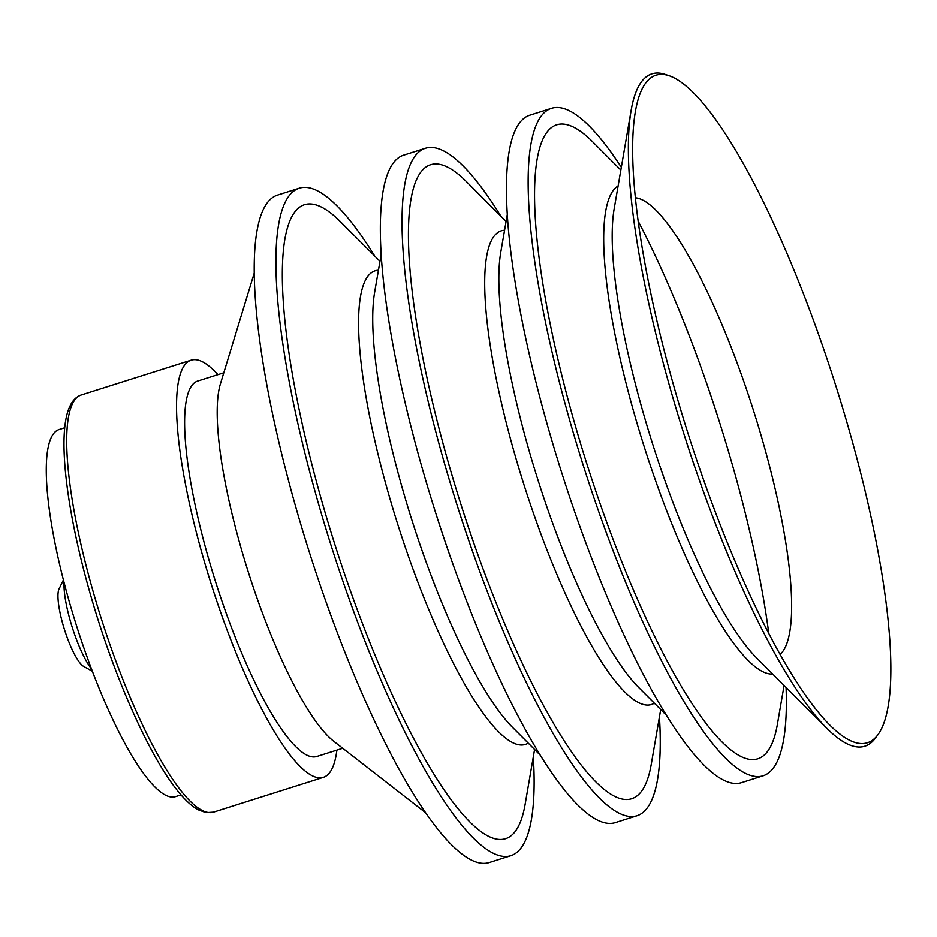 <?xml version="1.0" encoding="UTF-8"?>
<svg xmlns="http://www.w3.org/2000/svg" width="937" height="937" viewBox="0 0 937 937"><rect width="100%" height="100%" fill="white"/><g stroke="black" fill="none" stroke-linecap="round" stroke-linejoin="round"><path stroke-width="1.41" d="M63.423 579.933L59.078 588.858A41.778 9.265 72.4 0 0 63.236 625.506A41.778 9.265 72.4 0 0 83.651 666.418L92.33 671.22M64.067 582.427A52.519 11.642 72.4 0 0 70.615 621.957A52.519 11.642 72.4 0 0 91.416 668.807M64.758 427.74L59.172 429.509A192.565 42.704 72.4 0 0 70.58 606.169A192.565 42.704 72.4 0 0 175.453 796.661L181.04 794.892M217.958 374.636A218.825 48.525 72.4 0 0 191.195 360.159A218.825 48.525 72.4 0 0 204.161 560.9A218.825 48.525 72.4 0 0 323.324 777.37A218.825 48.525 72.4 0 0 336.887 750.127M223.802 372.785L197.801 381.019A196.934 43.676 72.4 0 0 209.466 561.685A196.934 43.676 72.4 0 0 316.718 756.51L342.731 748.276M254.349 272.749L220.441 383.795A196.934 43.676 72.4 0 0 242.015 551.378A196.934 43.676 72.4 0 0 333.642 741.202L425.293 812.484M374.718 256.059A350.11 77.642 72.4 0 0 299.36 188.173L277.668 195.048A350.11 77.642 72.4 0 0 298.411 516.24A350.11 77.642 72.4 0 0 489.091 862.59L510.782 855.715A350.11 77.642 72.4 0 0 533.317 756.827M299.36 188.173A350.11 77.642 72.4 0 0 320.114 509.377A350.11 77.642 72.4 0 0 510.782 855.715M379.977 261.329L340.471 221.729A332.6 73.765 72.4 0 0 324.366 509.997A332.6 73.765 72.4 0 0 525.083 804.614L534.582 749.495M500.838 216.119A350.11 77.642 72.4 0 0 425.48 148.233L403.777 155.109A350.11 77.642 72.4 0 0 424.531 476.301A350.11 77.642 72.4 0 0 615.199 822.651L636.902 815.776A350.11 77.642 72.4 0 0 659.437 716.887M425.48 148.233A350.11 77.642 72.4 0 0 446.223 469.425A350.11 77.642 72.4 0 0 636.902 815.776M506.097 221.39L466.591 181.79A332.6 73.765 72.4 0 0 450.474 470.058A332.6 73.765 72.4 0 0 651.192 764.674L660.702 709.555M621.325 167.29A350.11 77.642 72.4 0 0 551.588 108.294L529.897 115.169A350.11 77.642 72.4 0 0 550.651 436.361A350.11 77.642 72.4 0 0 741.319 782.711L763.011 775.836A350.11 77.642 72.4 0 0 786.073 687.453M551.588 108.294A350.11 77.642 72.4 0 0 572.343 429.486A350.11 77.642 72.4 0 0 763.011 775.836M620.844 170.065L592.699 141.85A332.6 73.765 72.4 0 0 576.595 430.118A332.6 73.765 72.4 0 0 777.312 724.734L784.082 685.462M669.147 75.745L665.141 74.41A352.628 78.204 72.4 0 0 631.14 110.367A352.628 78.204 72.4 0 0 672.801 397.382A352.628 78.204 72.4 0 0 826.867 728.342A352.628 78.204 72.4 0 0 875.357 738.169L877.875 734.772A350.11 77.642 72.4 0 0 835.745 385.552A350.11 77.642 72.4 0 0 669.147 75.745A350.11 77.642 72.4 0 0 635.403 111.444A350.11 77.642 72.4 0 0 676.76 396.421A350.11 77.642 72.4 0 0 829.725 725.004A350.11 77.642 72.4 0 0 877.875 734.772M780.041 654.424A240.575 53.35 72.4 0 0 789.739 632.065A240.575 53.35 72.4 0 0 753.805 411.495A240.575 53.35 72.4 0 0 656.205 210.462A240.575 53.35 72.4 0 0 635.415 197.766M768.808 633.599A345.812 76.693 72.4 0 0 638.214 221.261M94.321 595.698A218.825 48.525 72.4 0 0 213.484 812.156L206.011 812.637L198.047 809.732C192.038 806.359 185.69 800.62 179.026 792.503C150.564 758.747 114.607 678.447 91.182 597.068C66.105 510.946 56.595 431.957 70.193 405.686C72.781 400.216 76.506 396.632 81.343 394.945A218.825 48.525 72.4 0 0 94.321 595.698M378.443 270.219A248.457 55.107 72.4 0 0 389.944 498.718A248.457 55.107 72.4 0 0 528.222 743.111M381.242 253.997L374.683 292.028A248.457 55.107 72.4 0 0 404.034 494.256A248.457 55.107 72.4 0 0 512.586 727.44L539.841 754.765M504.563 230.268A248.457 55.107 72.4 0 0 516.064 458.779A248.457 55.107 72.4 0 0 654.331 703.172M507.362 214.058L500.803 252.088A248.457 55.107 72.4 0 0 530.155 454.316A248.457 55.107 72.4 0 0 638.706 687.5L665.961 714.826M618.104 185.959A256.34 56.852 72.4 0 0 636.036 419.893A256.34 56.852 72.4 0 0 772.685 674.031M631.14 110.367L614.203 208.576A256.34 56.852 72.4 0 0 644.492 417.211A256.34 56.852 72.4 0 0 756.475 657.797L826.867 728.342M213.484 812.156L323.324 777.37M81.343 394.945L191.195 360.159"/></g></svg>
